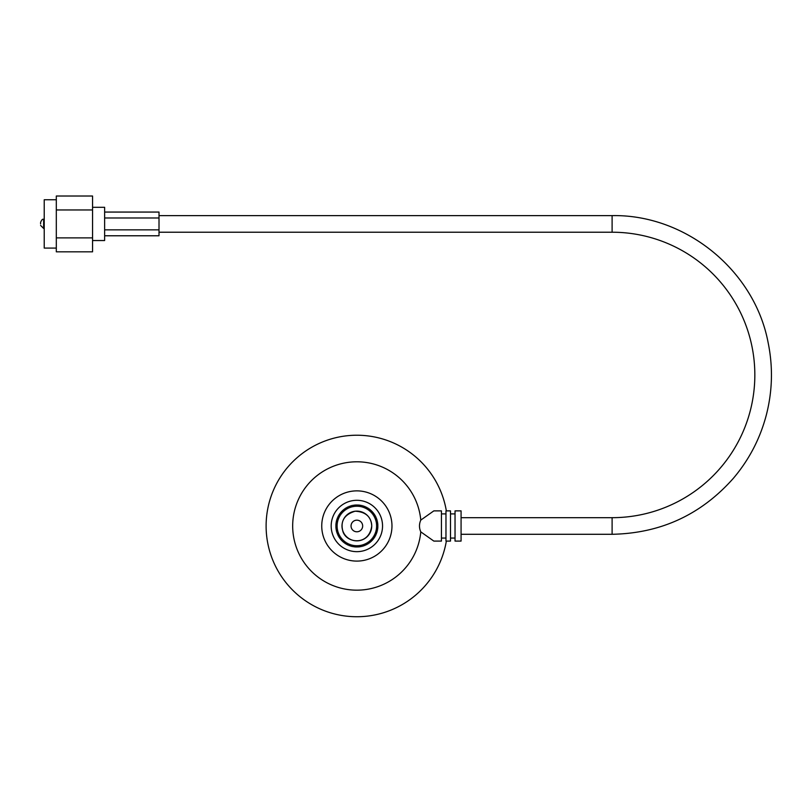 <?xml version="1.0" encoding="UTF-8"?>
<svg xmlns="http://www.w3.org/2000/svg" width="812" height="812" viewBox="0 0 812 812"><rect width="100%" height="100%" fill="white"/><g stroke="black" fill="none" stroke-linecap="round" stroke-linejoin="round"><path stroke-width="1.22" d="M455.035 510.88L455.035 541.086L461.074 541.086L461.074 510.88L455.035 510.88M455.035 538.062L450.498 538.062M445.971 510.88L445.971 541.086L450.498 541.086L450.498 510.88L445.971 510.88M445.971 538.062L441.444 538.062M420.778 520.106L433.831 510.88L441.444 510.88L441.444 541.086L433.831 541.086L420.778 531.86C419.053 527.942 419.053 524.024 420.778 520.106A64.189 64.189 0 0 0 353.92 461.866A64.189 64.189 0 0 0 292.675 525.983A64.189 64.189 0 0 0 353.92 590.101A64.189 64.189 0 0 0 420.778 531.86M446.346 510.88A90.751 90.751 0 0 0 349.282 435.547A90.751 90.751 0 0 0 266.113 525.983A90.751 90.751 0 0 0 349.282 616.42A90.751 90.751 0 0 0 446.346 541.086M356.864 547.126L356.255 545.613A19.63 19.63 0 0 1 356.235 545.603L355.534 547.085L355.027 545.532A19.63 19.63 0 0 1 355.006 545.532L354.215 546.963L353.799 545.38L352.895 546.75L352.591 545.146A19.63 19.63 0 0 1 352.57 545.146L351.606 546.466L351.393 544.842L350.327 546.09L350.216 544.456L349.079 545.644L349.069 544.01L347.861 545.116L347.952 543.482L346.673 544.517L346.876 542.893L345.536 543.837L345.831 542.223L344.43 543.086L344.836 541.502A19.63 19.63 0 0 1 344.816 541.492L343.385 542.274L343.882 540.721A19.63 19.63 0 0 1 343.872 540.711L342.39 541.401L342.989 539.878L341.446 540.457L342.136 538.975A19.63 19.63 0 0 1 342.126 538.965L340.573 539.462L341.355 538.021L339.751 538.417L340.624 537.026L339.01 537.311L339.964 535.991L338.33 536.174L339.375 534.905L337.731 534.986L338.848 533.788L337.203 533.768L338.391 532.642L336.747 532.52L338.005 531.474L336.381 531.241L337.701 530.277A19.63 19.63 0 0 1 337.701 530.256L336.087 529.942L337.467 529.069L335.884 528.632L337.315 527.841A19.63 19.63 0 0 1 337.315 527.82L335.762 527.313L337.234 526.612A19.63 19.63 0 0 1 337.234 526.592L335.721 525.983L337.234 525.374L335.762 524.653L337.315 524.146L335.884 523.334L337.467 522.918L336.087 522.025L337.701 521.71L336.381 520.725L338.005 520.512L336.747 519.447L338.381 519.345L337.203 518.198L338.837 518.198A19.63 19.63 0 0 1 338.848 518.178L337.731 516.98L339.365 517.082A19.63 19.63 0 0 1 339.375 517.061L338.33 515.793L339.954 515.996L339.01 514.656L340.614 514.95L339.751 513.56L341.344 513.955L340.573 512.504L342.126 513.001A19.63 19.63 0 0 1 342.136 512.991L341.446 511.509L342.968 512.108L342.39 510.565L343.872 511.266L343.385 509.692L344.816 510.474A19.63 19.63 0 0 1 344.836 510.464L344.43 508.88L345.821 509.753L345.536 508.129L346.856 509.083L346.673 507.459L347.942 508.495A19.63 19.63 0 0 1 347.952 508.485L347.861 506.85L349.058 507.967L349.079 506.323L350.205 507.51L350.327 505.876L351.373 507.135L351.606 505.5L352.57 506.82A19.63 19.63 0 0 1 352.591 506.82L352.895 505.216L353.778 506.597L354.215 505.003L355.006 506.434A19.63 19.63 0 0 1 355.027 506.434L355.534 504.881L356.235 506.363A19.63 19.63 0 0 1 356.255 506.363L356.864 504.841L357.473 506.363L358.193 504.881L358.701 506.434L359.513 505.003L359.919 506.587L360.822 505.216L361.137 506.82L362.122 505.5L362.335 507.124L363.39 505.876L363.502 507.51L364.649 506.323L364.649 507.957A19.63 19.63 0 0 1 364.669 507.967L365.867 506.85L365.765 508.485A19.63 19.63 0 0 1 365.786 508.495L367.044 507.459L366.851 509.083L368.191 508.129L367.887 509.743L369.287 508.88L368.892 510.464A19.63 19.63 0 0 1 368.902 510.474L370.343 509.692L369.836 511.245A19.63 19.63 0 0 1 369.856 511.266L371.338 510.565L370.739 512.098L372.272 511.509L371.581 512.991L373.155 512.504L372.373 513.945A19.63 19.63 0 0 1 372.383 513.955L373.967 513.56L373.094 514.94L374.718 514.656L373.753 515.985L375.388 515.793L374.352 517.061A19.63 19.63 0 0 1 374.362 517.082L375.997 516.98L374.88 518.178A19.63 19.63 0 0 1 374.88 518.198L376.524 518.198L375.327 519.325L376.971 519.447L375.712 520.502L377.336 520.725L376.017 521.69L377.631 522.025L376.25 522.908L377.844 523.334L376.403 524.126L377.966 524.653L376.484 525.354L378.006 525.983L376.484 526.592A19.63 19.63 0 0 1 376.484 526.612L377.966 527.313L376.413 527.82A19.63 19.63 0 0 1 376.403 527.841L377.844 528.632L376.25 529.048L377.631 529.942L376.027 530.256A19.63 19.63 0 0 1 376.017 530.277L377.336 531.241L375.723 531.454L376.971 532.52L375.337 532.631L376.524 533.768L374.88 533.778L375.997 534.986L374.362 534.885A19.63 19.63 0 0 1 374.352 534.905L375.388 536.174L373.764 535.971L374.718 537.311L373.104 537.016L373.967 538.417L372.383 538.011A19.63 19.63 0 0 1 372.373 538.021L373.155 539.462L371.591 538.965L372.272 540.457L370.749 539.858L371.338 541.401L369.856 540.711A19.63 19.63 0 0 1 369.836 540.721L370.343 542.274L368.902 541.492L369.287 543.086L367.907 542.213L368.191 543.837L366.862 542.883L367.044 544.517L365.786 543.472A19.63 19.63 0 0 1 365.765 543.482L365.867 545.116L364.669 543.999A19.63 19.63 0 0 1 364.649 544.01L364.649 545.644L363.522 544.456L363.39 546.09L362.345 544.832L362.122 546.466L361.157 545.146L360.822 546.75L359.939 545.38L359.513 546.963L358.721 545.532L358.193 547.085L357.483 545.603L356.864 547.126M331.184 525.983A25.679 25.679 0 0 0 369.704 548.222A25.679 25.679 0 0 0 369.704 503.744A25.679 25.679 0 0 0 331.184 525.983M159.01 215.616L612.106 215.616C685.572 214.266 754.561 270.426 768.132 342.644C773.054 366.75 772.486 390.724 766.437 414.577C760.245 438.389 749.192 459.673 733.266 478.43C701.03 514.737 660.643 533.352 612.106 534.286L461.074 534.286M612.106 215.616L612.106 232.222A142.729 142.729 0 0 1 754.835 374.951A142.729 142.729 0 0 1 612.106 517.68L612.106 534.286M56.312 248.086L44.224 248.086L44.224 199.752L56.312 199.752M92.558 209.963L92.558 251.821L56.312 251.821L56.312 196.017L92.558 196.017L92.558 209.963L56.312 209.963M92.558 237.875L56.312 237.875M92.558 240.535L104.636 240.535L104.636 207.304L92.558 207.304M104.636 235.774L159.01 235.774L159.01 229.847L104.636 229.847M159.01 229.847L159.01 212.064L104.636 212.064M159.01 217.992L104.636 217.992M40.6 223.919L40.6 222.407L40.6 223.919M44.224 228.446L43.625 228.446L43.625 219.392L44.224 219.392M321.745 525.983A35.109 35.109 0 0 0 374.413 556.393A35.109 35.109 0 0 0 374.413 495.574A35.109 35.109 0 0 0 321.745 525.983M371.734 525.983A14.87 14.87 0 0 0 356.864 511.113A14.87 14.87 0 0 0 341.994 525.983A14.87 14.87 0 0 0 356.864 540.853A14.87 14.87 0 0 0 371.734 525.983C371.196 516.736 365.664 511.804 355.148 511.205C344.613 514.443 340.451 520.817 342.644 530.358C345.07 543.299 369.003 546.649 371.734 525.983M362.67 525.983A5.816 5.816 0 0 1 353.951 531.018A5.816 5.816 0 0 1 353.951 520.949A5.816 5.816 0 0 1 362.67 525.983M450.498 513.905L455.035 513.905M441.444 513.905L445.971 513.905M612.106 232.222L159.01 232.222M461.074 517.68L612.106 517.68M43.625 219.392C42.66 218.773 41.645 219.778 40.6 222.407M43.625 228.446L40.6 225.431"/></g></svg>
